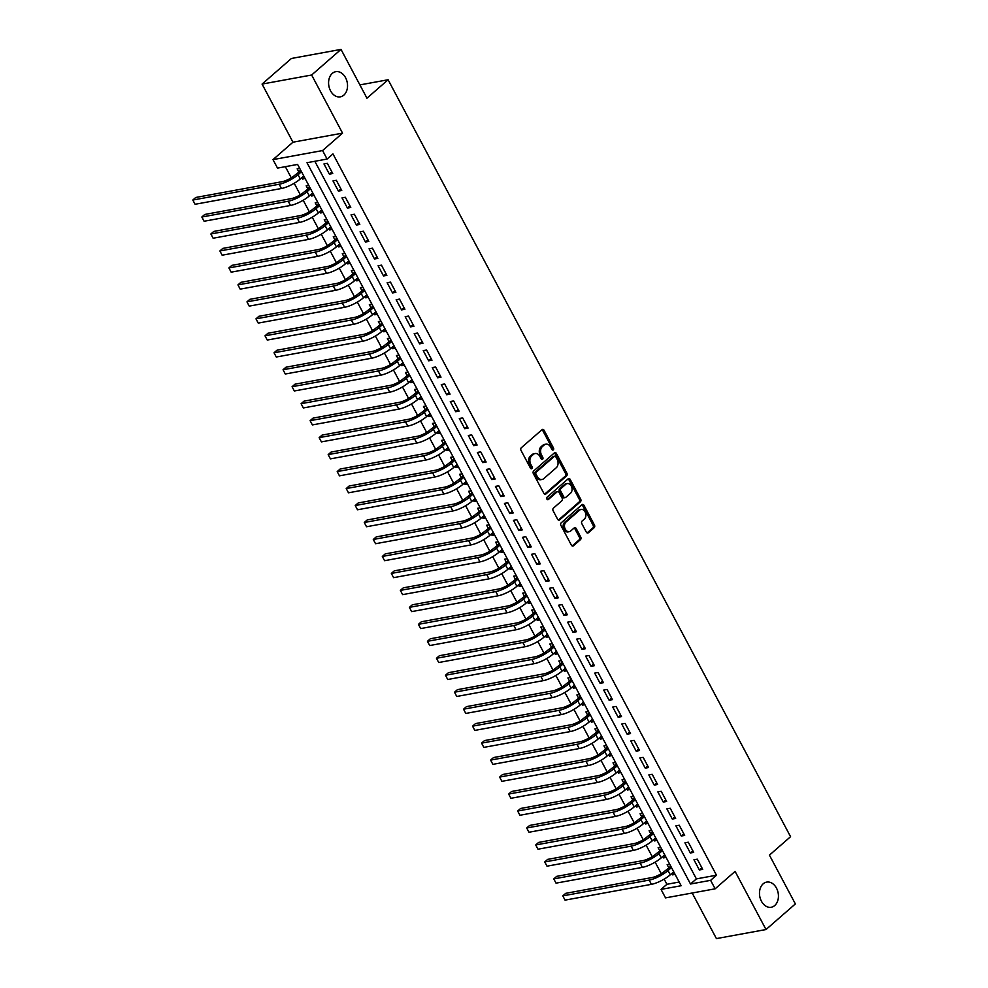 <?xml version="1.0" encoding="UTF-8"?>
<svg xmlns="http://www.w3.org/2000/svg" width="988" height="988" viewBox="0 0 988 988"><rect width="100%" height="100%" fill="white"/><g stroke="black" fill="none" stroke-linecap="round" stroke-linejoin="round"><path stroke-width="1.48" d="M553.317 449.886A1.371 1 79.6 0 0 553.502 448.021L544.092 430.323A1.964 1.433 79.6 0 0 542.054 429.656L521.306 447.762A1.964 1.433 79.6 0 0 521.034 450.429L530.445 468.127A1.371 1 79.6 0 0 532.063 466.719L530.84 464.434A6.274 4.594 79.6 0 1 531.692 455.888L533.421 454.369A6.274 4.594 79.6 0 1 535.126 453.529A6.274 4.594 79.6 0 1 539.954 456.493L541.165 458.778A1.371 1 79.6 0 0 542.783 457.37L541.56 455.085A6.274 4.594 79.6 0 1 542.412 446.527L544.141 445.02A6.274 4.594 79.6 0 1 545.858 444.18A6.274 4.594 79.6 0 1 550.674 447.132L551.884 449.429A1.371 1 79.6 0 0 553.317 449.886M552.206 449.836A1.371 1 79.6 0 0 552.169 448.268L542.758 430.57A1.964 1.433 79.6 0 0 541.955 429.743M530.766 468.534A1.371 1 79.6 0 0 530.717 466.966L529.494 464.681L530.84 464.434M541.486 459.185A1.371 1 79.6 0 0 541.436 457.617L540.226 455.32L541.56 455.085M763.181 883.803A12.782 9.349 79.6 0 0 760.414 898.87A12.782 9.349 79.6 0 0 771.258 907.243A12.782 9.349 79.6 0 0 774.728 905.527A12.782 9.349 79.6 0 0 777.494 890.46A12.782 9.349 79.6 0 0 766.663 882.099A12.782 9.349 79.6 0 0 763.181 883.803M332.289 73.408A12.782 9.349 79.6 0 0 329.523 88.475A12.782 9.349 79.6 0 0 340.354 96.849A12.782 9.349 79.6 0 0 343.836 95.132A12.782 9.349 79.6 0 0 346.59 80.065A12.782 9.349 79.6 0 0 335.759 71.692A12.782 9.349 79.6 0 0 332.289 73.408M586.316 532.112A1.964 1.433 79.6 0 0 588.354 532.779L594.183 527.691A1.964 1.433 79.6 0 0 594.443 525.023L583.994 505.362A1.964 1.433 79.6 0 0 581.957 504.707L561.209 522.813A1.964 1.433 79.6 0 0 560.937 525.48L571.385 545.141A1.964 1.433 79.6 0 0 573.423 545.796L580.462 539.658A1.964 1.433 79.6 0 0 580.722 536.99L576.251 528.58A1.964 1.433 79.6 0 0 574.213 527.913L570.731 530.964A5.249 3.841 79.6 0 1 569.298 531.668A5.249 3.841 79.6 0 1 564.852 528.234A5.249 3.841 79.6 0 1 565.988 522.047L579.647 510.129A5.249 3.841 79.6 0 1 581.08 509.425A5.249 3.841 79.6 0 1 585.526 512.858A5.249 3.841 79.6 0 1 584.39 519.046L582.117 521.034A1.964 1.433 79.6 0 0 581.846 523.702L586.316 532.112M710.619 880.333L715.127 888.817L665.542 897.882L661.034 889.398L681.14 885.73L297.61 164.428L277.517 168.108L272.997 159.611L322.582 150.559L327.09 159.043L306.996 162.711L690.513 884.013L710.619 880.333L716.485 875.22L332.968 153.918L327.09 159.043M341.008 49.4L311.64 75.014L262.067 84.079L291.423 58.465L341.008 49.4L366.956 98.195L388.099 79.756L790.573 836.688L769.43 855.139L795.365 903.921L766.009 929.535L735.097 871.404L715.127 888.817M262.067 84.079L292.967 142.198L342.552 133.133L311.64 75.014M342.552 133.133L322.582 150.559M566.63 475.883A1.964 1.433 79.6 0 0 566.902 473.215L556.454 453.554A1.964 1.433 79.6 0 0 554.404 452.899L533.656 470.992A1.964 1.433 79.6 0 0 533.384 473.672L543.845 493.321A1.964 1.433 79.6 0 0 545.882 493.988L566.63 475.883L565.297 476.13A1.964 1.433 79.6 0 0 565.556 473.462L555.108 453.801A1.964 1.433 79.6 0 0 554.305 452.986M570.224 479.464L580.672 499.125A1.964 1.433 79.6 0 1 580.413 501.793L559.653 519.886A1.964 1.433 79.6 0 1 557.615 519.231L553.144 510.821A1.964 1.433 79.6 0 1 553.404 508.153L561.826 500.805A1.964 1.433 79.6 0 0 562.098 498.137L559.122 492.555A1.964 1.433 79.6 0 0 557.084 491.888L548.328 499.533A1.371 1 79.6 0 1 547.08 497.199L568.186 478.797A1.964 1.433 79.6 0 1 570.224 479.464L568.878 479.711L579.339 499.36L580.672 499.125M692.18 893.016L716.424 938.6L766.009 929.535M671.828 873.478L672.569 874.862L674.471 873.194M669.703 864.216L667.147 864.685L668.728 867.649M662.8 856.497L663.541 857.893L665.455 856.226M660.676 847.247L658.119 847.716L659.7 850.68M653.772 839.528L654.513 840.924L656.427 839.257M651.648 830.278L649.104 830.735L650.684 833.711M644.756 822.559L645.485 823.955L647.399 822.288M642.632 813.297L640.076 813.766L641.657 816.743M635.729 805.591L636.47 806.974L638.384 805.306M633.604 796.328L631.048 796.797L632.629 799.761M626.701 788.609L627.442 790.005L629.356 788.338M624.577 779.359L622.032 779.828L623.613 782.792M617.673 771.64L618.414 773.036L620.328 771.369M615.549 762.39L613.005 762.847L614.585 765.824M608.657 754.671L609.398 756.067L611.3 754.4M606.533 745.409L603.977 745.878L605.558 748.855M599.63 737.703L600.371 739.086L602.285 737.419M597.505 728.44L594.961 728.909L596.53 731.873M590.602 720.734L591.343 722.117L593.257 720.45M588.478 711.471L585.933 711.94L587.514 714.904M581.586 703.752L582.327 705.148L584.229 703.481M579.462 694.502L576.906 694.959L578.486 697.936M572.558 686.784L573.299 688.179L575.214 686.512M570.434 677.533L567.89 677.99L569.459 680.967M563.531 669.815L564.272 671.21L566.186 669.543M561.406 660.552L558.862 661.021L560.443 663.998M554.515 652.846L555.256 654.229L557.158 652.562M552.391 643.583L549.834 644.053L551.415 647.017M545.487 635.864L546.228 637.26L548.142 635.593M543.363 626.614L540.807 627.084L542.387 630.048M536.459 618.896L537.2 620.291L539.115 618.624M534.335 609.645L531.791 610.102L533.372 613.079M527.444 601.927L528.172 603.322L530.087 601.655M525.32 592.664L522.763 593.133L524.344 596.11M518.416 584.958L519.157 586.341L521.071 584.674M516.292 575.695L513.735 576.165L515.316 579.129M509.388 567.976L510.129 569.372L512.043 567.705M507.264 558.726L504.72 559.196L506.301 562.16M500.36 551.008L501.101 552.403L503.016 550.736M498.248 541.757L495.692 542.214L497.273 545.191M491.345 534.039L492.086 535.434L494 533.767M489.221 524.776L486.664 525.246L488.245 528.222M482.317 517.07L483.058 518.465L484.972 516.786M480.193 507.807L477.649 508.277L479.217 511.241M473.289 500.101L474.03 501.484L475.944 499.817M471.165 490.838L468.621 491.308L470.202 494.272M464.274 483.12L465.015 484.515L466.916 482.848M462.149 473.87L459.593 474.339L461.174 477.303M455.246 466.151L455.987 467.546L457.901 465.879M453.122 456.901L450.577 457.358L452.146 460.334M446.218 449.182L446.959 450.577L448.873 448.91M444.094 439.919L441.55 440.389L443.13 443.365M437.202 432.213L437.943 433.596L439.845 431.929M435.078 422.95L432.522 423.42L434.103 426.384M428.175 415.232L428.916 416.627L430.83 414.96M426.05 405.982L423.494 406.451L425.075 409.415M419.147 398.263L419.888 399.658L421.802 397.991M417.022 389.013L414.478 389.47L416.059 392.446M410.131 381.294L410.872 382.689L412.774 381.022M408.007 372.031L405.451 372.501L407.031 375.477M401.103 364.325L401.844 365.708L403.759 364.041M398.979 355.062L396.423 355.532L398.003 358.496M392.075 347.344L392.816 348.739L394.731 347.072M389.951 338.094L387.407 338.563L388.988 341.527M383.048 330.375L383.789 331.77L385.703 330.103M380.936 321.125L378.379 321.582L379.96 324.558M374.032 313.406L374.773 314.802L376.687 313.134M371.908 304.143L369.351 304.613L370.932 307.589M365.004 296.437L365.745 297.833L367.66 296.165M362.88 287.175L360.336 287.644L361.917 290.608M355.976 279.468L356.717 280.851L358.632 279.184M353.852 270.206L351.308 270.675L352.889 273.639M346.961 262.487L347.702 263.882L349.604 262.215M344.837 253.237L342.28 253.706L343.861 256.67M337.933 245.518L338.674 246.914L340.588 245.246M335.809 236.268L333.265 236.725L334.833 239.701M328.905 228.549L329.646 229.945L331.56 228.277M326.781 219.287L324.237 219.756L325.818 222.732M319.89 211.58L320.631 212.963L322.533 211.296M317.766 202.318L315.209 202.787L316.79 205.751M310.862 194.599L311.603 195.994L313.517 194.327M308.738 185.349L306.181 185.818L307.762 188.782M332.734 173.518L327.312 163.329L323.965 163.946L329.375 174.123L332.734 173.518M341.749 190.486L336.34 180.298L332.993 180.915L338.402 191.092L341.749 190.486M350.777 207.455L345.368 197.279L342.009 197.884L347.43 208.073L350.777 207.455M359.805 224.424L354.383 214.248L351.036 214.853L356.446 225.042L359.805 224.424M368.82 241.405L363.411 231.217L360.064 231.834L365.474 242.011L368.82 241.405M377.848 258.374L372.439 248.186L369.08 248.803L374.501 258.98L377.848 258.374M386.876 275.343L381.454 265.154L378.108 265.772L383.517 275.961L386.876 275.343M395.892 292.312L390.482 282.136L387.135 282.741L392.545 292.93L395.892 292.312M404.919 309.281L399.51 299.105L396.151 299.722L401.573 309.899L404.919 309.281M413.947 326.262L408.526 316.074L405.179 316.691L410.6 326.867L413.947 326.262M422.975 343.231L417.554 333.042L414.207 333.66L419.616 343.849L422.975 343.231M431.991 360.2L426.581 350.024L423.235 350.629L428.644 360.818L431.991 360.2M441.019 377.169L435.597 366.993L432.25 367.598L437.672 377.786L441.019 377.169M450.046 394.15L444.625 383.962L441.278 384.579L446.687 394.755L450.046 394.15M459.062 411.119L453.653 400.93L450.306 401.548L455.715 411.724L459.062 411.119M468.09 428.088L462.68 417.912L459.321 418.517L464.743 428.706L468.09 428.088M477.118 445.057L471.696 434.881L468.349 435.486L473.758 445.674L477.118 445.057M486.133 462.038L480.724 451.849L477.377 452.467L482.786 462.643L486.133 462.038M495.161 479.007L489.752 468.818L486.392 469.436L491.814 479.612L495.161 479.007M504.189 495.976L498.767 485.787L495.42 486.405L500.83 496.594L504.189 495.976M513.204 512.945L507.795 502.769L504.448 503.374L509.857 513.562L513.204 512.945M522.232 529.914L516.823 519.737L513.464 520.343L518.885 530.531L522.232 529.914M531.26 546.895L525.838 536.706L522.491 537.324L527.913 547.5L531.26 546.895M540.275 563.864L534.866 553.675L531.519 554.293L536.929 564.469L540.275 563.864M549.303 580.833L543.894 570.656L540.535 571.262L545.956 581.45L549.303 580.833M558.331 597.802L552.909 587.625L549.563 588.231L554.984 598.419L558.331 597.802M567.359 614.783L561.937 604.594L558.591 605.212L564 615.388L567.359 614.783M576.375 631.752L570.965 621.563L567.618 622.181L573.028 632.357L576.375 631.752M585.402 648.721L579.993 638.544L576.634 639.15L582.056 649.338L585.402 648.721M594.43 665.69L589.009 655.513L585.662 656.118L591.071 666.307L594.43 665.69M603.446 682.671L598.036 672.482L594.69 673.1L600.099 683.276L603.446 682.671M612.474 699.64L607.064 689.451L603.705 690.069L609.127 700.245L612.474 699.64M621.501 716.609L616.08 706.42L612.733 707.038L618.142 717.226L621.501 716.609M630.517 733.578L625.108 723.401L621.761 724.006L627.17 734.195L630.517 733.578M639.545 750.547L634.135 740.37L630.776 740.975L636.198 751.164L639.545 750.547M648.573 767.528L643.151 757.339L639.804 757.957L645.226 768.133L648.573 767.528M657.588 784.497L652.179 774.308L648.832 774.925L654.241 785.102L657.588 784.497M666.616 801.466L661.207 791.289L657.847 791.894L663.269 802.083L666.616 801.466M675.644 818.435L670.222 808.258L666.875 808.863L672.297 819.052L675.644 818.435M684.672 835.416L679.25 825.227L675.903 825.845L681.312 836.021L684.672 835.416M693.687 852.385L688.278 842.196L684.931 842.813L690.34 852.99L693.687 852.385M314.826 161.279L696.392 878.888L716.485 875.22M693.947 859.782L699.368 869.971L702.715 869.354L697.306 859.165L693.947 859.782M285.347 166.676L291.275 177.815M294.177 183.274L300.303 194.784M303.205 200.255L309.318 211.765M312.233 217.224L318.346 228.734M321.248 234.193L327.374 245.703M330.276 251.162L336.389 262.672M339.304 268.143L345.417 279.641M348.319 285.112L354.445 296.622M357.347 302.081L363.473 313.591M366.375 319.05L372.488 330.56M375.403 336.031L381.516 347.529M384.418 353L390.544 364.51M393.446 369.969L399.56 381.479M402.474 386.938L408.587 398.448M411.49 403.907L417.615 415.417M420.518 420.888L426.631 432.386M429.545 437.857L435.659 449.367M438.561 454.826L444.686 466.336M447.589 471.795L453.702 483.305M456.617 488.776L462.73 500.274M465.632 505.745L471.758 517.255M474.66 522.714L480.786 534.224M483.688 539.683L489.801 551.193M492.703 556.664L498.829 568.162M501.731 573.633L507.857 585.143M510.759 590.602L516.872 602.112M519.787 607.571L525.9 619.081M528.802 624.54L534.928 636.05M537.83 641.521L543.943 653.019M546.858 658.49L552.971 670M555.874 675.459L561.999 686.969M564.901 692.427L571.015 703.938M573.929 709.409L580.042 720.907M582.945 726.378L589.07 737.888M591.973 743.346L598.098 754.857M601 760.315L607.114 771.826M610.016 777.284L616.142 788.795M619.044 794.266L625.169 805.776M628.072 811.234L634.185 822.745M637.099 828.203L643.213 839.714M646.115 845.172L652.241 856.682M655.143 862.154L661.256 873.651M664.171 879.122L666.912 884.285L679.176 882.037M299.71 168.38L297.166 168.837L298.747 171.813M301.834 177.63L302.575 179.026L305.131 178.556M311.603 195.994L314.147 195.525M320.631 212.963L323.175 212.506M329.646 229.945L332.203 229.475M338.674 246.914L341.218 246.444M347.702 263.882L350.246 263.413M356.717 280.851L359.274 280.394M365.745 297.833L368.302 297.363M374.773 314.802L377.317 314.332M383.789 331.77L386.345 331.301M392.816 348.739L395.373 348.27M401.844 365.708L404.388 365.251M410.872 382.689L413.416 382.22M419.888 399.658L422.444 399.189M428.916 416.627L431.46 416.158M437.943 433.596L440.487 433.139M446.959 450.577L449.515 450.108M455.987 467.546L458.531 467.077M465.015 484.515L467.559 484.046M474.03 501.484L476.587 501.027M483.058 518.465L485.614 517.996M492.086 535.434L494.63 534.965M501.101 552.403L503.658 551.934M510.129 569.372L512.686 568.903M519.157 586.341L521.701 585.884M528.172 603.322L530.729 602.853M537.2 620.291L539.757 619.822M546.228 637.26L548.772 636.791M555.256 654.229L557.8 653.772M564.272 671.21L566.828 670.741M573.299 688.179L575.843 687.71M582.327 705.148L584.871 704.679M591.343 722.117L593.899 721.648M600.371 739.086L602.927 738.629M609.398 756.067L611.942 755.598M618.414 773.036L620.97 772.567M627.442 790.005L629.998 789.535M636.47 806.974L639.014 806.517M645.485 823.955L648.042 823.486M654.513 840.924L657.069 840.455M663.541 857.893L666.085 857.423M672.569 874.862L675.113 874.405M388.099 79.756L359.891 84.906M666.912 884.285L661.034 889.398M292.967 142.198L272.997 159.611M696.392 878.888L690.513 884.013M302.575 179.026L304.489 177.358M329.375 174.123L331.894 171.937M338.402 191.092L340.909 188.906M347.43 208.073L349.937 205.875M356.446 225.042L358.965 222.856M365.474 242.011L367.981 239.825M374.501 258.98L377.008 256.794M383.517 275.961L386.036 273.762M392.545 292.93L395.064 290.731M401.573 309.899L404.08 307.713M410.6 326.867L413.108 324.681M419.616 343.849L422.135 341.65M428.644 360.818L431.151 358.619M437.672 377.786L440.179 375.601M446.687 394.755L449.207 392.569M455.715 411.724L458.222 409.538M464.743 428.706L467.25 426.507M473.758 445.674L476.278 443.489M482.786 462.643L485.293 460.457M491.814 479.612L494.321 477.426M500.83 496.594L503.349 494.395M509.857 513.562L512.364 511.364M518.885 530.531L521.392 528.345M527.913 547.5L530.42 545.314M536.929 564.469L539.448 562.283M545.956 581.45L548.464 579.252M554.984 598.419L557.491 596.233M564 615.388L566.519 613.202M573.028 632.357L575.535 630.171M582.056 649.338L584.563 647.14M591.071 666.307L593.59 664.121M600.099 683.276L602.606 681.09M609.127 700.245L611.634 698.059M618.142 717.226L620.662 715.028M627.17 734.195L629.677 731.997M636.198 751.164L638.705 748.978M645.226 768.133L647.733 765.947M654.241 785.102L656.761 782.916M663.269 802.083L665.776 799.885M672.297 819.052L674.804 816.866M681.312 836.021L683.832 833.835M690.34 852.99L692.847 850.804M699.368 869.971L701.875 867.773M545.858 444.18L544.512 444.427A6.274 4.594 79.6 0 0 542.807 445.267L544.141 445.02M540.226 455.32A6.274 4.594 79.6 0 1 541.078 446.774L542.807 445.267M535.126 453.529L533.792 453.776A6.274 4.594 79.6 0 0 532.087 454.616L533.421 454.369M529.494 464.681A6.274 4.594 79.6 0 1 530.358 456.123L532.087 454.616M544.635 494.148L565.297 476.13M555.812 456.802A1.371 1 79.6 0 0 554.379 456.333L536.163 472.227A1.371 1 79.6 0 0 535.978 474.092L537.262 476.512A6.274 4.594 79.6 0 0 542.079 479.464A6.274 4.594 79.6 0 0 543.783 478.624L556.244 467.769A6.274 4.594 79.6 0 0 557.096 459.21L555.812 456.802M553.823 456.444A1.371 1 79.6 0 0 553.045 456.579L554.379 456.333M542.079 479.464L540.745 479.711A6.274 4.594 79.6 0 1 535.916 476.759L534.631 474.339A1.371 1 79.6 0 1 534.829 472.474L553.045 456.579M558.418 520.046L579.067 502.04A1.964 1.433 79.6 0 0 579.339 499.36M557.615 491.629L556.281 491.876A1.964 1.433 79.6 0 0 555.75 492.135L547.266 499.533M570.558 493.185A5.249 3.841 79.6 0 0 571.694 487.01A5.249 3.841 79.6 0 0 567.248 483.577A5.249 3.841 79.6 0 0 565.815 484.281L561.011 488.48A1.964 1.433 79.6 0 0 560.739 491.147L563.703 496.729A1.964 1.433 79.6 0 0 565.741 497.384L570.558 493.185M567.248 483.577L565.902 483.824A5.249 3.841 79.6 0 0 564.481 484.528L565.815 484.281M565.21 497.656L563.876 497.89A1.964 1.433 79.6 0 1 562.37 496.976L559.406 491.394A1.964 1.433 79.6 0 1 559.665 488.727L564.481 484.528M568.878 479.711A1.964 1.433 79.6 0 0 568.088 478.896M581.08 509.425L579.734 509.672A5.249 3.841 79.6 0 0 578.313 510.376L579.647 510.129M569.298 531.668L567.964 531.902A5.249 3.841 79.6 0 1 563.518 528.469A5.249 3.841 79.6 0 1 564.654 522.294L578.313 510.376M572.188 545.956L579.116 539.905A1.964 1.433 79.6 0 0 579.388 537.237L574.917 528.827A1.964 1.433 79.6 0 0 574.114 528.012M587.119 532.927L592.837 527.938A1.964 1.433 79.6 0 0 593.109 525.27L582.661 505.609A1.964 1.433 79.6 0 0 581.858 504.794M300.895 170.603L294.696 175.345A9.991 2.717 152 0 1 282.111 181.693L195.748 197.477L192.808 200.045L279.184 184.25A14.981 4.075 -28 0 0 298.043 174.728L301.488 171.727M299.92 170.776L300.426 169.714M195.068 204.281L192.808 200.045L195.068 204.281L281.432 188.498A14.981 4.075 -28 0 0 300.29 178.976L303.748 175.963M309.923 187.572L303.711 192.314A9.991 2.717 152 0 1 291.139 198.662L204.775 214.458L201.836 217.014L288.2 201.231A14.981 4.075 -28 0 0 307.058 191.709L310.516 188.696M308.948 187.757L309.454 186.695M204.096 221.25L201.836 217.014L204.096 221.25L290.46 205.467A14.981 4.075 -28 0 0 309.318 195.945L312.776 192.932M318.951 204.541L312.739 209.283A9.991 2.717 152 0 1 300.167 215.631L213.803 231.427L210.864 233.983L297.227 218.2A14.981 4.075 -28 0 0 316.086 208.678L319.544 205.665M317.975 204.726L318.482 203.664M213.124 238.232L210.864 233.983L213.124 238.232L299.488 222.436A14.981 4.075 -28 0 0 318.346 212.914L321.792 209.913M327.967 221.522L321.767 226.264A9.991 2.717 152 0 1 309.195 232.612L222.819 248.396L219.892 250.952L306.255 235.169A14.981 4.075 -28 0 0 325.114 225.647L328.559 222.633M326.991 221.695L327.497 220.633M222.139 255.2L219.892 250.952L222.139 255.2L308.503 239.417A14.981 4.075 -28 0 0 327.374 229.895L330.819 226.882M336.994 238.491L330.782 243.233A9.991 2.717 152 0 1 318.21 249.581L231.847 265.364L228.907 267.933L315.271 252.138A14.981 4.075 -28 0 0 334.142 242.616L337.587 239.615M336.019 238.664L336.525 237.602M231.167 272.169L228.907 267.933L231.167 272.169L317.531 256.386A14.981 4.075 -28 0 0 336.389 246.864L339.847 243.851M346.022 255.46L339.81 260.202A9.991 2.717 152 0 1 327.238 266.55L240.874 282.333L237.935 284.902L324.299 269.107A14.981 4.075 -28 0 0 343.157 259.597L346.615 256.584M345.047 255.645L345.553 254.583M240.195 289.138L237.935 284.902L240.195 289.138L326.559 273.355A14.981 4.075 -28 0 0 345.417 263.833L348.875 260.82M355.038 272.429L348.838 277.171A9.991 2.717 152 0 1 336.266 283.519L249.89 299.315L246.963 301.871L333.327 286.088A14.981 4.075 -28 0 0 352.185 276.566L355.643 273.553M354.075 272.614L354.569 271.552M249.211 306.119L246.963 301.871L249.211 306.119L335.574 290.324A14.981 4.075 -28 0 0 354.445 280.802L357.891 277.801M364.066 289.41L357.854 294.152A9.991 2.717 152 0 1 345.281 300.5L258.918 316.284L255.978 318.84L342.354 303.057A14.981 4.075 -28 0 0 361.213 293.535L364.658 290.521M363.09 289.583L363.596 288.521M258.238 323.088L255.978 318.84L258.238 323.088L344.602 307.293A14.981 4.075 -28 0 0 363.461 297.783L366.919 294.77M373.094 306.379L366.881 311.121A9.991 2.717 152 0 1 354.309 317.469L267.946 333.252L265.006 335.821L351.37 320.026A14.981 4.075 -28 0 0 370.228 310.504L373.686 307.49M372.118 306.552L372.624 305.49M267.266 340.057L265.006 335.821L267.266 340.057L353.63 324.274A14.981 4.075 -28 0 0 372.488 314.752L375.946 311.739M382.109 323.348L375.909 328.09A9.991 2.717 152 0 1 363.337 334.438L276.961 350.221L274.034 352.79L360.398 336.994A14.981 4.075 -28 0 0 379.256 327.485L382.714 324.472M381.146 323.521L381.64 322.459M276.282 357.026L274.034 352.79L276.282 357.026L362.658 341.243A14.981 4.075 -28 0 0 381.516 331.721L384.962 328.708M391.137 340.317L384.925 345.059A9.991 2.717 152 0 1 372.353 351.407L285.989 367.203L283.05 369.759L369.426 353.976A14.981 4.075 -28 0 0 388.284 344.454L391.73 341.44M390.161 340.502L390.668 339.44M285.31 374.007L283.05 369.759L285.31 374.007L371.673 358.212A14.981 4.075 -28 0 0 390.532 348.69L393.99 345.676M400.165 357.298L393.953 362.04A9.991 2.717 152 0 1 381.38 368.376L295.017 384.171L292.078 386.728L378.441 370.945A14.981 4.075 -28 0 0 397.3 361.423L400.758 358.409M399.189 357.471L399.695 356.409M294.338 390.976L292.078 386.728L294.338 390.976L380.701 375.181A14.981 4.075 -28 0 0 399.56 365.671L403.018 362.658M409.193 374.267L402.981 379.009A9.991 2.717 152 0 1 390.408 385.357L304.045 401.14L301.105 403.697L387.469 387.914A14.981 4.075 -28 0 0 406.327 378.392L409.785 375.378M408.217 374.44L408.711 373.378M303.353 407.945L301.105 403.697L303.353 407.945L389.729 392.162A14.981 4.075 -28 0 0 408.587 382.64L412.033 379.627M418.208 391.236L412.008 395.978A9.991 2.717 152 0 1 399.424 402.326L313.06 418.109L310.121 420.678L396.497 404.882A14.981 4.075 -28 0 0 415.355 395.361L418.801 392.36M417.232 391.409L417.739 390.346M312.381 424.914L310.121 420.678L312.381 424.914L398.744 409.131A14.981 4.075 -28 0 0 417.603 399.609L421.061 396.596M427.236 408.205L421.024 412.947A9.991 2.717 152 0 1 408.452 419.295L322.088 435.091L319.149 437.647L405.512 421.864A14.981 4.075 -28 0 0 424.371 412.342L427.829 409.328M426.26 408.39L426.767 407.328M321.409 441.883L319.149 437.647L321.409 441.883L407.772 426.1A14.981 4.075 -28 0 0 426.631 416.578L430.089 413.564M436.264 425.173L430.052 429.916A9.991 2.717 152 0 1 417.479 436.264L331.116 452.059L328.177 454.616L414.54 438.833A14.981 4.075 -28 0 0 433.399 429.311L436.857 426.297M435.288 425.359L435.782 424.297M330.424 458.864L328.177 454.616L330.424 458.864L416.8 443.069A14.981 4.075 -28 0 0 435.659 433.547L439.104 430.546M445.279 442.155L439.08 446.897A9.991 2.717 152 0 1 426.507 453.245L340.131 469.028L337.204 471.585L423.568 455.801A14.981 4.075 -28 0 0 442.426 446.28L445.872 443.266M444.304 442.328L444.81 441.266M339.452 475.833L337.204 471.585L339.452 475.833L425.816 460.05A14.981 4.075 -28 0 0 444.686 450.528L448.132 447.515M454.307 459.124L448.095 463.866A9.991 2.717 152 0 1 435.523 470.214L349.159 485.997L346.22 488.566L432.583 472.77A14.981 4.075 -28 0 0 451.454 463.249L454.9 460.247M453.331 459.296L453.838 458.234M348.48 492.802L346.22 488.566L348.48 492.802L434.844 477.019A14.981 4.075 -28 0 0 453.702 467.497L457.16 464.484M463.335 476.093L457.123 480.835A9.991 2.717 152 0 1 444.551 487.183L358.187 502.966L355.248 505.535L441.611 489.739A14.981 4.075 -28 0 0 460.47 480.23L463.928 477.216M462.359 476.278L462.866 475.203M357.508 509.771L355.248 505.535L357.508 509.771L443.871 493.988A14.981 4.075 -28 0 0 462.73 484.466L466.188 481.452M472.35 493.061L466.151 497.804A9.991 2.717 152 0 1 453.578 504.152L367.203 519.947L364.276 522.504L450.639 506.721A14.981 4.075 -28 0 0 469.498 497.199L472.956 494.185M471.375 493.247L471.881 492.185M366.523 526.752L364.276 522.504L366.523 526.752L452.887 510.957A14.981 4.075 -28 0 0 471.758 501.435L475.203 498.434M481.378 510.043L475.166 514.785A9.991 2.717 152 0 1 462.594 521.133L376.23 536.916L373.291 539.473L459.655 523.689A14.981 4.075 -28 0 0 478.525 514.168L481.971 511.154M480.403 510.216L480.909 509.153M375.551 543.721L373.291 539.473L375.551 543.721L461.915 527.925A14.981 4.075 -28 0 0 480.773 518.416L484.231 515.403M490.406 527.012L484.194 531.754A9.991 2.717 152 0 1 471.622 538.102L385.258 553.885L382.319 556.442L468.683 540.658A14.981 4.075 -28 0 0 487.541 531.136L490.999 528.123M489.431 527.184L489.937 526.122M384.579 560.69L382.319 556.442L384.579 560.69L470.943 544.907A14.981 4.075 -28 0 0 489.801 535.385L493.259 532.371M499.422 543.98L493.222 548.723A9.991 2.717 152 0 1 480.65 555.071L394.274 570.854L391.347 573.423L477.71 557.627A14.981 4.075 -28 0 0 496.569 548.105L500.027 545.104M498.458 544.153L498.952 543.091M393.595 577.659L391.347 573.423L393.595 577.659L479.97 561.876A14.981 4.075 -28 0 0 498.829 552.354L502.275 549.34M508.45 560.949L502.237 565.692A9.991 2.717 152 0 1 489.665 572.04L403.302 587.835L400.362 590.392L486.738 574.608A14.981 4.075 -28 0 0 505.597 565.087L509.042 562.073M507.474 561.135L507.98 560.072M402.622 594.628L400.362 590.392L402.622 594.628L488.986 578.845A14.981 4.075 -28 0 0 507.844 569.323L511.302 566.309M517.477 577.918L511.265 582.673A9.991 2.717 152 0 1 498.693 589.009L412.329 604.804L409.39 607.361L495.754 591.577A14.981 4.075 -28 0 0 514.612 582.056L518.07 579.042M516.502 578.104L517.008 577.041M411.65 611.609L409.39 607.361L411.65 611.609L498.014 595.813A14.981 4.075 -28 0 0 516.872 586.304L520.33 583.291M526.493 594.899L520.293 599.642A9.991 2.717 152 0 1 507.721 605.99L421.357 621.773L418.418 624.33L504.782 608.546A14.981 4.075 -28 0 0 523.64 599.024L527.098 596.011M525.53 595.072L526.024 594.01M420.666 628.578L418.418 624.33L420.666 628.578L507.042 612.795A14.981 4.075 -28 0 0 525.9 603.273L529.346 600.259M535.521 611.868L529.309 616.611A9.991 2.717 152 0 1 516.736 622.959L430.373 638.742L427.434 641.311L513.809 625.515A14.981 4.075 -28 0 0 532.668 615.993L536.114 612.992M534.545 612.041L535.051 610.979M429.694 645.547L427.434 641.311L429.694 645.547L516.057 629.764A14.981 4.075 -28 0 0 534.916 620.242L538.374 617.228M544.549 628.837L538.337 633.58A9.991 2.717 152 0 1 525.764 639.928L439.401 655.711L436.461 658.28L522.825 642.496A14.981 4.075 -28 0 0 541.683 632.975L545.141 629.961M543.573 629.023L544.079 627.96M438.721 662.516L436.461 658.28L438.721 662.516L525.085 646.732A14.981 4.075 -28 0 0 543.943 637.211L547.401 634.197M553.576 645.806L547.364 650.549A9.991 2.717 152 0 1 534.792 656.897L448.429 672.692L445.489 675.249L531.853 659.465A14.981 4.075 -28 0 0 550.711 649.943L554.169 646.93M552.601 645.991L553.095 644.929M447.737 679.497L445.489 675.249L447.737 679.497L534.113 663.701A14.981 4.075 -28 0 0 552.971 654.18L556.417 651.178M562.592 662.787L556.392 667.53A9.991 2.717 152 0 1 543.808 673.878L457.444 689.661L454.505 692.218L540.881 676.434A14.981 4.075 -28 0 0 559.739 666.912L563.185 663.899M561.616 662.96L562.123 661.898M456.765 696.466L454.505 692.218L456.765 696.466L543.128 680.683A14.981 4.075 -28 0 0 561.999 671.161L565.445 668.147M571.62 679.756L565.408 684.499A9.991 2.717 152 0 1 552.835 690.847L466.472 706.63L463.533 709.199L549.896 693.403A14.981 4.075 -28 0 0 568.767 683.881L572.213 680.868M570.644 679.929L571.15 678.867M465.793 713.435L463.533 709.199L465.793 713.435L552.156 697.652A14.981 4.075 -28 0 0 571.015 688.13L574.473 685.116M580.648 696.725L574.436 701.468A9.991 2.717 152 0 1 561.863 707.816L475.5 723.599L472.56 726.168L558.924 710.372A14.981 4.075 -28 0 0 577.782 700.863L581.24 697.849M579.672 696.91L580.178 695.836M474.82 730.404L472.56 726.168L474.82 730.404L561.184 714.62A14.981 4.075 -28 0 0 580.042 705.099L583.488 702.085M589.663 713.694L583.463 718.437A9.991 2.717 152 0 1 570.891 724.784L484.515 740.58L481.588 743.137L567.952 727.353A14.981 4.075 -28 0 0 586.81 717.831L590.256 714.818M588.687 713.879L589.194 712.817M483.836 747.385L481.588 743.137L483.836 747.385L570.2 731.589A14.981 4.075 -28 0 0 589.07 722.067L592.516 719.066M598.691 730.675L592.479 735.418A9.991 2.717 152 0 1 579.907 741.766L493.543 757.549L490.604 760.105L576.967 744.322A14.981 4.075 -28 0 0 595.838 734.8L599.284 731.787M597.715 730.848L598.222 729.786M492.864 764.354L490.604 760.105L492.864 764.354L579.227 748.558A14.981 4.075 -28 0 0 598.086 739.049L601.544 736.035M607.719 747.644L601.507 752.387A9.991 2.717 152 0 1 588.934 758.735L502.571 774.518L499.632 777.074L585.995 761.291A14.981 4.075 -28 0 0 604.854 751.769L608.312 748.756M606.743 747.817L607.25 746.755M501.892 781.323L499.632 777.074L501.892 781.323L588.255 765.539A14.981 4.075 -28 0 0 607.114 756.018L610.572 753.004M616.734 764.613L610.535 769.356A9.991 2.717 152 0 1 597.962 775.704L511.586 791.487L508.659 794.056L595.023 778.26A14.981 4.075 -28 0 0 613.881 768.738L617.339 765.737M615.771 764.786L616.265 763.724M510.907 798.292L508.659 794.056L510.907 798.292L597.283 782.508A14.981 4.075 -28 0 0 616.142 772.986L619.587 769.973M625.762 781.582L619.55 786.325A9.991 2.717 152 0 1 606.978 792.672L520.614 808.468L517.675 811.025L604.051 795.241A14.981 4.075 -28 0 0 622.909 785.719L626.355 782.706M624.787 781.767L625.293 780.705M519.935 815.261L517.675 811.025L519.935 815.261L606.299 799.477A14.981 4.075 -28 0 0 625.157 789.955L628.615 786.942M634.79 798.551L628.578 803.306A9.991 2.717 152 0 1 616.006 809.641L529.642 825.437L526.703 827.993L613.066 812.21A14.981 4.075 -28 0 0 631.925 802.688L635.383 799.675M633.814 798.736L634.321 797.674M528.963 832.242L526.703 827.993L528.963 832.242L615.326 816.446A14.981 4.075 -28 0 0 634.185 806.924L637.643 803.923M643.805 815.532L637.606 820.275A9.991 2.717 152 0 1 625.034 826.623L538.658 842.406L535.731 844.962L622.094 829.179A14.981 4.075 -28 0 0 640.953 819.657L644.411 816.644M642.842 815.705L643.336 814.643M537.978 849.211L535.731 844.962L537.978 849.211L624.354 833.427A14.981 4.075 -28 0 0 643.213 823.906L646.658 820.892M652.833 832.501L646.621 837.244A9.991 2.717 152 0 1 634.049 843.591L547.685 859.375L544.746 861.944L631.122 846.148A14.981 4.075 -28 0 0 649.981 836.626L653.426 833.625M651.858 832.674L652.364 831.612M547.006 866.18L544.746 861.944L547.006 866.18L633.37 850.396A14.981 4.075 -28 0 0 652.228 840.874L655.686 837.861M661.861 849.47L655.649 854.212A9.991 2.717 152 0 1 643.077 860.56L556.713 876.344L553.774 878.912L640.138 863.117A14.981 4.075 -28 0 0 658.996 853.607L662.454 850.594M660.886 849.655L661.392 848.593M556.034 883.149L553.774 878.912L556.034 883.149L642.398 867.365A14.981 4.075 -28 0 0 661.256 857.843L664.714 854.83M670.889 866.439L664.677 871.181A9.991 2.717 152 0 1 652.105 877.529L565.741 893.325L562.802 895.881L649.165 880.098A14.981 4.075 -28 0 0 668.024 870.576L671.482 867.563M669.913 866.624L670.407 865.562M565.05 900.13L562.802 895.881L565.05 900.13L651.425 884.334A14.981 4.075 -28 0 0 670.284 874.812L673.73 871.811M552.169 448.268L553.502 448.021M530.717 466.966L532.063 466.719M541.436 457.617L542.783 457.37M541.078 446.774L542.412 446.527M530.358 456.123L531.692 455.888M542.758 430.57L544.092 430.323M544.759 494.198L545.882 493.988M555.108 453.801L556.454 453.554M565.556 473.462L566.902 473.215M534.829 472.474L536.163 472.227M534.631 474.339L535.978 474.092M535.916 476.759L537.262 476.512M579.067 502.04L580.413 501.793M558.529 520.096L559.653 519.886M555.75 492.135L557.084 491.888M547.537 499.681L548.328 499.533M559.665 488.727L561.011 488.48M559.406 491.394L560.739 491.147M562.37 496.976L563.703 496.729M564.654 522.294L565.988 522.047M574.917 528.827L576.251 528.58M579.388 537.237L580.722 536.99M579.116 539.905L580.462 539.658M572.299 546.006L573.423 545.796M582.661 505.609L583.994 505.362M593.109 525.27L594.443 525.023M592.837 527.938L594.183 527.691M587.23 532.977L588.354 532.779M298.043 174.728L300.29 178.976M279.184 184.25L281.432 188.498M307.058 191.709L309.318 195.945M288.2 201.231L290.46 205.467M316.086 208.678L318.346 212.914M297.227 218.2L299.488 222.436M325.114 225.647L327.374 229.895M306.255 235.169L308.503 239.417M334.142 242.616L336.389 246.864M315.271 252.138L317.531 256.386M343.157 259.597L345.417 263.833M324.299 269.107L326.559 273.355M352.185 276.566L354.445 280.802M333.327 286.088L335.574 290.324M361.213 293.535L363.461 297.783M342.354 303.057L344.602 307.293M370.228 310.504L372.488 314.752M351.37 320.026L353.63 324.274M379.256 327.485L381.516 331.721M360.398 336.994L362.658 341.243M388.284 344.454L390.532 348.69M369.426 353.976L371.673 358.212M397.3 361.423L399.56 365.671M378.441 370.945L380.701 375.181M406.327 378.392L408.587 382.64M387.469 387.914L389.729 392.162M415.355 395.361L417.603 399.609M396.497 404.882L398.744 409.131M424.371 412.342L426.631 416.578M405.512 421.864L407.772 426.1M433.399 429.311L435.659 433.547M414.54 438.833L416.8 443.069M442.426 446.28L444.686 450.528M423.568 455.801L425.816 460.05M451.454 463.249L453.702 467.497M432.583 472.77L434.844 477.019M460.47 480.23L462.73 484.466M441.611 489.739L443.871 493.988M469.498 497.199L471.758 501.435M450.639 506.721L452.887 510.957M478.525 514.168L480.773 518.416M459.655 523.689L461.915 527.925M487.541 531.136L489.801 535.385M468.683 540.658L470.943 544.907M496.569 548.105L498.829 552.354M477.71 557.627L479.97 561.876M505.597 565.087L507.844 569.323M486.738 574.608L488.986 578.845M514.612 582.056L516.872 586.304M495.754 591.577L498.014 595.813M523.64 599.024L525.9 603.273M504.782 608.546L507.042 612.795M532.668 615.993L534.916 620.242M513.809 625.515L516.057 629.764M541.683 632.975L543.943 637.211M522.825 642.496L525.085 646.732M550.711 649.943L552.971 654.18M531.853 659.465L534.113 663.701M559.739 666.912L561.999 671.161M540.881 676.434L543.128 680.683M568.767 683.881L571.015 688.13M549.896 693.403L552.156 697.652M577.782 700.863L580.042 705.099M558.924 710.372L561.184 714.62M586.81 717.831L589.07 722.067M567.952 727.353L570.2 731.589M595.838 734.8L598.086 739.049M576.967 744.322L579.227 748.558M604.854 751.769L607.114 756.018M585.995 761.291L588.255 765.539M613.881 768.738L616.142 772.986M595.023 778.26L597.283 782.508M622.909 785.719L625.157 789.955M604.051 795.241L606.299 799.477M631.925 802.688L634.185 806.924M613.066 812.21L615.326 816.446M640.953 819.657L643.213 823.906M622.094 829.179L624.354 833.427M649.981 836.626L652.228 840.874M631.122 846.148L633.37 850.396M658.996 853.607L661.256 857.843M640.138 863.117L642.398 867.365M668.024 870.576L670.284 874.812M649.165 880.098L651.425 884.334M553.416 456.394L554.75 456.147"/></g></svg>

